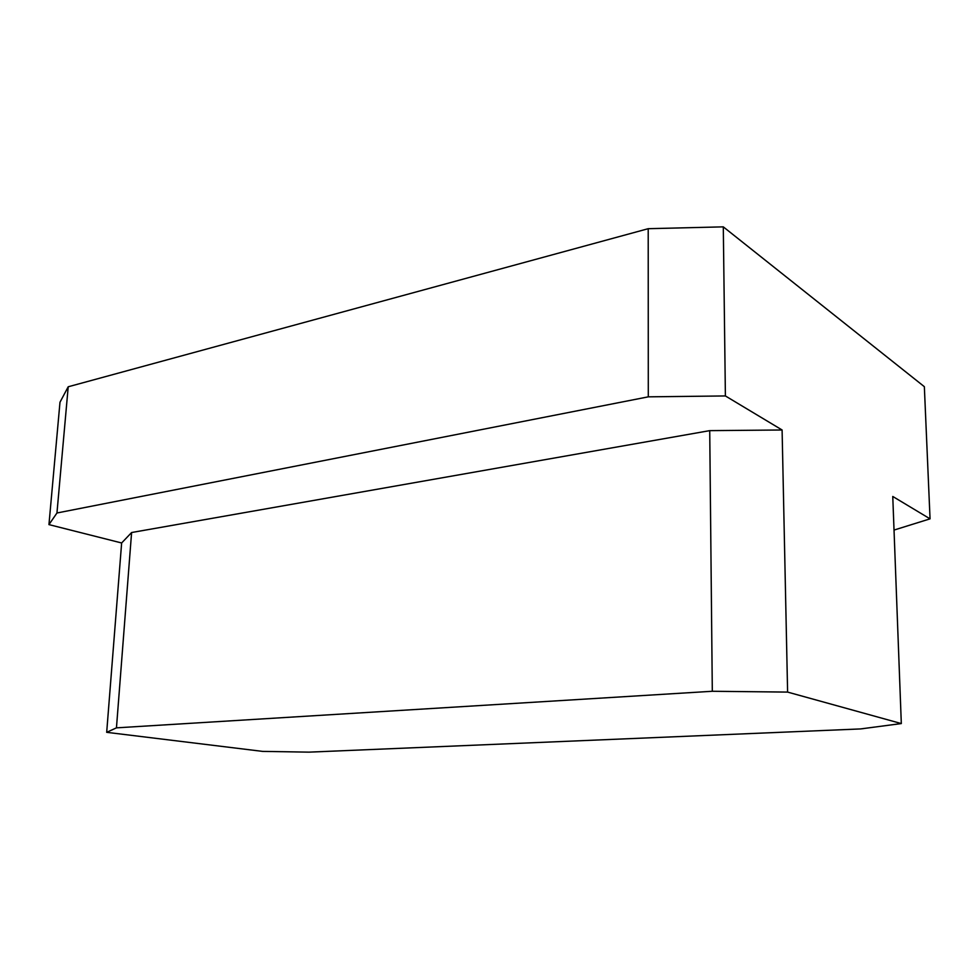 <?xml version="1.0" encoding="UTF-8"?>
<svg xmlns="http://www.w3.org/2000/svg" width="979" height="979" viewBox="0 0 979 979"><rect width="100%" height="100%" fill="white"/><g stroke="black" fill="none" stroke-linecap="round" stroke-linejoin="round"><path stroke-width="1.47" d="M712.308 691.272L787.606 692.092L901.316 723.567L860.627 728.927L309.021 752.141L262.653 751.395L106.687 732.329L116.452 727.85L712.308 691.272L709.726 430.638L782.099 429.989L787.606 692.092M116.452 727.85L131.602 532.527L121.641 542.978L48.95 524.609L56.953 512.996L648.294 396.838L725.39 395.944L723.297 226.859L924.347 386.681L930.05 518.846L892.762 496.463L901.316 723.567M121.641 542.978L106.687 732.329M131.602 532.527L709.726 430.638M725.39 395.944L782.099 429.989M56.953 512.996L68.212 386.778L59.988 402.234L48.95 524.609M930.05 518.846L894.035 530.067M723.297 226.859L648.208 228.694L68.212 386.778M648.294 396.838L648.208 228.694"/></g></svg>
